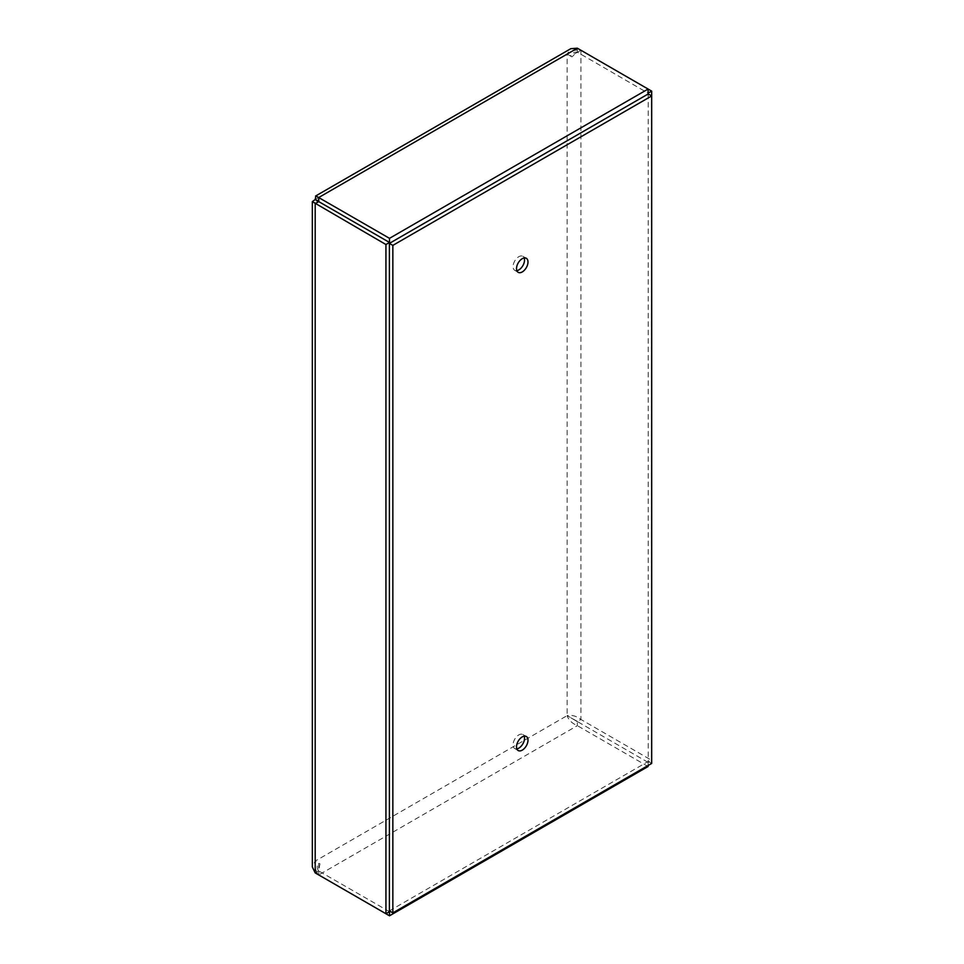 <?xml version="1.0" encoding="UTF-8"?>
<svg xmlns="http://www.w3.org/2000/svg" width="964" height="964" viewBox="0 0 964 964"><rect width="100%" height="100%" fill="white"/><g stroke="black" fill="none" stroke-linecap="round" stroke-linejoin="round"><path stroke-width="0.72" stroke-dasharray="4.82 3.62" d="M648.097 765.512L648.097 762.379L651.676 760.319L651.676 95.954M389.384 910.884L648.218 761.452L648.218 93.954M516.861 748.883A8.11 4.687 -60 0 1 514.752 748.546A8.11 4.687 -60 0 1 514.752 739.183A8.11 4.687 -60 0 1 522.862 734.508A8.11 4.687 -60 0 1 524.199 736.171M516.861 270.667A8.11 4.687 -60 0 1 514.752 270.342A8.11 4.687 -60 0 1 514.752 260.979A8.11 4.687 -60 0 1 522.862 256.291A8.11 4.687 -60 0 1 524.199 257.954M648.097 762.379L577.352 721.53L580.918 719.469L651.676 760.319M648.097 766.501L577.352 725.663C572.05 723.398 568.639 720.06 567.121 715.625C571.724 714.734 576.327 716.011 580.918 719.469L580.918 50.261C576.327 49.369 571.724 50.646 567.121 54.105L570.808 48.682M577.352 721.674L570.567 717.614L577.352 721.674L577.352 725.663L318.759 874.951C315.686 871.42 314.493 866.793 315.192 861.081L315.192 199.56L567.121 54.105L567.121 715.625L315.192 861.081L312.336 866.985M567.121 54.105L570.567 56.105C571.893 53.165 574.146 51.851 577.352 52.189L571.905 56.864L570.567 56.105L577.472 52.261L648.097 93.171M648.097 89.05L580.918 50.261L577.472 52.261M389.504 911.679L318.759 870.974L318.638 863.069C316.746 865.684 316.746 868.287 318.638 870.902L319.964 863.84L315.192 861.081M318.638 870.902L315.192 872.89M577.472 721.458L567.121 715.625M577.352 52.189L577.352 48.2M318.759 870.974L318.759 874.951M648.218 761.452L651.676 763.44M318.457 201.524L318.638 201.548C317.734 199.897 317.771 199.873 318.759 201.476M514.752 270.342L518.198 272.342M522.862 256.291L526.308 258.292M514.752 748.546L518.198 750.546M522.862 734.508L526.308 736.496"/><path stroke-width="1.45" d="M389.384 243.398L392.842 245.386L392.842 912.884L389.384 910.884L389.384 243.398L648.218 93.954L651.676 95.954L651.676 91.11L648.097 93.171L648.097 89.05L389.504 238.337L315.879 195.921L315.192 199.56L312.336 201.621L385.937 244.531L385.937 913.739L389.504 911.679L389.504 915.8L648.097 766.501L648.097 765.512M385.937 244.531L389.504 242.47L389.504 238.337M524.199 736.171A8.11 4.687 -60 0 1 524.537 738.219A8.11 4.687 -60 0 1 516.861 748.883M524.199 257.954A8.11 4.687 -60 0 1 524.537 260.015A8.11 4.687 -60 0 1 516.861 270.667M651.676 91.11L577.352 48.2L318.759 197.5L318.759 201.621L315.192 199.56M389.504 242.47L318.759 201.621L315.192 203.681L315.192 872.89L312.336 866.985L312.324 201.621M385.937 913.739L315.192 872.89M315.541 196.053L570.808 48.682L577.352 48.2M318.759 874.951L389.504 915.8M392.842 912.884L651.676 763.44L651.676 95.954L392.842 245.386M527.995 262.003A8.11 4.687 -60 0 1 524.452 270.161A8.11 4.687 -60 0 1 518.198 272.342A8.11 4.687 -60 0 1 518.198 262.967A8.11 4.687 -60 0 1 526.308 258.292A8.11 4.687 -60 0 1 527.995 262.003M527.995 740.207A8.11 4.687 -60 0 1 524.452 748.365A8.11 4.687 -60 0 1 518.198 750.546A8.11 4.687 -60 0 1 518.198 741.171A8.11 4.687 -60 0 1 526.308 736.496A8.11 4.687 -60 0 1 527.995 740.207M318.638 201.693C316.746 201.645 316.746 201.597 318.638 201.548C317.734 199.897 317.771 199.873 318.759 201.476"/></g></svg>
